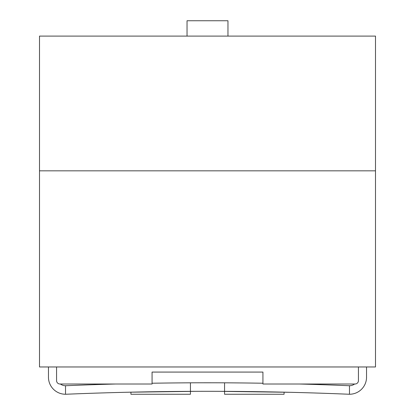 <?xml version="1.0" encoding="UTF-8"?>
<svg xmlns="http://www.w3.org/2000/svg" width="415" height="415" viewBox="0 0 415 415"><rect width="100%" height="100%" fill="white"/><g stroke="black" fill="none" stroke-linecap="round" stroke-linejoin="round"><path stroke-width="0.62" d="M375.492 170.835L375.492 36.1L39.508 36.1L39.508 366.964L375.492 366.964L375.492 170.835L39.508 170.835M358.436 366.964L358.436 380.607A3.413 3.413 0 0 1 355.022 384.015L262.928 384.015L262.928 372.079L152.072 372.079L262.928 372.079M366.538 377.194L366.538 366.964L366.538 377.194A17.057 17.057 0 0 1 348.776 394.234A3410.958 3410.958 0 0 0 190.444 391.35L190.444 394.25L130.922 394.25L130.922 392.17L124.785 392.31M115.567 384.015A3419.486 3419.486 0 0 0 65.871 385.717A8.528 8.528 0 0 1 60.403 384.015M262.928 383.232A3419.486 3419.486 0 0 0 224.557 382.822A3419.486 3419.486 0 0 0 190.444 382.822A3419.486 3419.486 0 0 0 152.072 383.232M354.597 384.015A8.528 8.528 0 0 1 349.129 385.717A3419.486 3419.486 0 0 0 299.433 384.015M48.462 377.194L48.462 366.964L48.462 377.194A17.057 17.057 0 0 0 66.224 394.234A3410.958 3410.958 0 0 1 190.444 391.35L195.59 391.329M286.168 392.217L284.078 392.17L284.078 394.25L224.557 394.25L224.557 391.35L210.151 391.309L219.27 391.329M128.832 392.217L195.73 391.329M219.411 391.329L290.215 392.31M190.444 382.822L190.444 391.35M65.518 394.25L65.518 385.722M152.072 372.079L152.072 384.015L59.978 384.015A3.413 3.413 0 0 1 56.565 380.607L56.565 366.964M349.482 385.722L349.482 394.25M224.557 382.822L224.557 391.35M227.965 36.1L227.965 20.75L187.035 20.75L187.035 36.1M284.078 392.17L284.078 394.25"/></g></svg>

